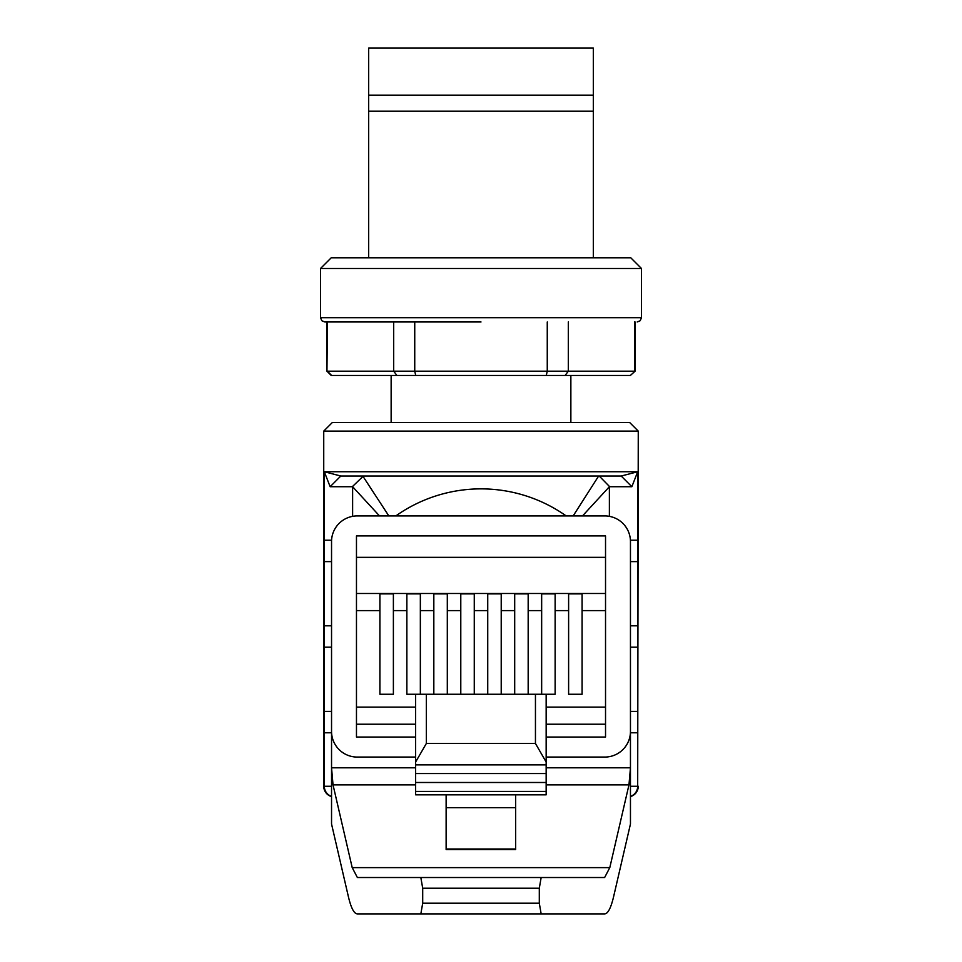 <?xml version="1.0" encoding="UTF-8"?>
<svg xmlns="http://www.w3.org/2000/svg" width="962" height="962" viewBox="0 0 962 962"><rect width="100%" height="100%" fill="white"/><g stroke="black" fill="none" stroke-linecap="round" stroke-linejoin="round"><path stroke-width="1.44" d="M573.16 515.933L598.641 476.022L621.199 476.022L631.854 486.724L637.686 471.741L621.199 476.022L340.801 476.022L324.314 471.741L637.686 471.741L637.686 786.267L638.263 431.096L629.701 422.534L332.299 422.534L323.737 431.096L323.737 786.267A10.702 10.702 0 0 0 331.541 796.572M638.263 786.267A10.702 10.702 0 0 1 630.459 796.572M481 321.969L324.807 321.969L481 321.969M391.137 422.534L391.137 375.469M570.863 422.534L570.863 375.469M635.052 371.188L630.375 375.469L635.052 371.188L635.052 321.969M634.571 321.969L634.571 371.188L568.314 371.188L568.314 321.969M641.474 268.482L641.474 317.688L320.526 317.688L320.526 268.482L331.229 257.78L630.771 257.78L641.474 268.482L320.526 268.482M593.326 95.166L368.674 95.166L368.674 48.1L593.326 48.1L593.326 111.219L368.674 111.219L368.674 257.78M638.263 431.096L323.737 431.096M630.459 732.779L637.686 732.779L637.686 711.387L630.459 711.387M630.411 540.211L637.686 540.211L637.686 561.616L630.459 561.616M630.459 647.198L637.686 647.198L637.686 625.805L630.459 625.805M631.854 486.724L609.379 486.724L609.379 516.341M331.541 647.198L324.314 647.198L324.314 625.805L331.541 625.805M331.541 732.779L324.314 732.779L324.314 711.387L331.541 711.387M331.589 540.211L324.314 540.211L324.314 561.616L331.541 561.616M352.621 516.341L352.621 486.724L330.146 486.724L324.314 471.741L324.314 786.267L331.541 786.267M609.379 486.724L582.479 515.933M599.206 476.046L609.367 486.399M598.641 476.022L340.801 476.022L330.146 486.724M379.533 515.933L352.621 486.724M352.633 486.399L363.359 476.022M362.794 476.046L388.84 515.933M630.375 375.469L331.229 375.469L326.948 371.188L327.429 321.969M331.625 375.469L327.429 371.188L414.742 371.188L414.742 321.969M396.909 375.469L393.686 371.188L393.686 321.969M415.716 375.469L414.742 371.188L568.314 371.188L565.091 375.469M546.284 375.469L547.258 371.188L547.258 321.969M368.674 95.166L368.674 111.219M593.326 257.78L593.326 111.219M395.803 515.933A147.631 147.631 0 0 1 566.197 515.933M415.632 784.884L333.032 784.884L331.541 767.796L331.541 541.606A25.673 25.673 0 0 1 357.227 515.933L604.773 515.933A25.673 25.673 0 0 1 630.459 541.606L630.459 767.796L628.968 784.884L609.8 867.616L604.629 877.524L541.161 877.524L539.297 888.227L539.297 903.198L422.703 903.198L420.839 913.9L357.371 913.9C354.052 913.732 351.058 907.984 348.388 896.668L331.541 824.001L331.541 767.796L415.632 767.796M539.297 903.198L541.161 913.9L604.629 913.9C607.948 913.732 610.942 907.984 613.612 896.668L630.459 824.001L630.459 767.796L546.151 767.796M546.151 757.07L604.773 757.07A25.673 25.673 0 0 0 630.459 731.385M331.541 731.385A25.673 25.673 0 0 0 357.227 757.07L415.632 757.07M357.371 877.524L420.839 877.524L357.371 877.524L352.2 867.616L609.8 867.616M333.032 784.884L352.2 867.616M604.629 877.524L420.839 877.524L422.703 888.227L422.703 903.198M604.629 913.9L357.371 913.9M541.161 913.9L420.839 913.9M582.094 694.263L582.094 593.879L568.614 593.879L568.614 694.263L582.094 694.263M420.346 694.263L420.346 593.879L406.866 593.879L406.866 694.263L426.334 694.263L426.334 743.482L535.449 743.482L546.151 762.012L546.151 694.263L555.134 694.263L555.134 593.879L541.654 593.879L541.654 694.263M546.151 707.106L605.531 707.106L605.531 557.335L356.469 557.335L356.469 593.494L605.531 593.494M528.174 694.263L528.174 593.879L514.694 593.879L514.694 694.263M447.306 694.263L447.306 593.879L433.826 593.879L433.826 694.263M474.266 694.263L474.266 593.879L460.786 593.879L460.786 694.263M501.214 694.263L501.214 593.879L487.734 593.879L487.734 694.263M356.469 557.335L356.469 535.93L605.531 535.93L605.531 557.335M546.151 737.06L605.531 737.06L605.531 707.106M356.469 593.494L356.469 610.605L379.906 610.605L379.906 694.263L393.386 694.263L393.386 593.879L379.906 593.879L379.906 610.605M415.632 743.482L415.632 724.218L356.469 724.218L356.469 610.605M356.469 724.218L356.469 737.06L415.632 737.06M356.469 707.106L415.632 707.106L415.632 694.263L415.632 764.874L546.151 764.874L546.151 762.012M546.151 694.263L426.334 694.263M415.632 724.218L415.632 707.106M426.334 743.482L415.632 762.012M546.151 764.874L546.151 782.491L415.632 782.491L415.632 794.828L446.127 794.828L446.127 849.53L515.656 849.53L515.656 794.828L546.151 794.828L546.151 782.491M415.632 782.491L415.632 773.556L546.151 773.556M415.632 764.874L415.632 773.556M515.656 807.671L446.127 807.671M515.656 794.828L446.127 794.828M323.737 786.267L324.314 786.267A10.702 10.654 -90 0 0 331.541 796.404M630.459 786.267L637.686 786.267A10.702 10.654 90 0 1 630.459 796.404M628.968 784.884L546.151 784.884M422.703 888.227L539.297 888.227M555.134 610.605L568.614 610.605M582.094 610.605L605.531 610.605M528.174 610.605L541.654 610.605M447.306 610.605L460.786 610.605M420.346 610.605L433.826 610.605M474.266 610.605L487.734 610.605M501.214 610.605L514.694 610.605M393.386 610.605L406.866 610.605M605.531 724.218L546.151 724.218M535.449 743.482L535.449 694.263M446.127 849.001L515.656 849.001M415.632 791.437L546.151 791.437M320.526 317.688L321.777 320.719L324.807 321.969M326.948 371.188L326.948 321.969M641.474 317.688L640.223 320.719L637.193 321.969"/></g></svg>
